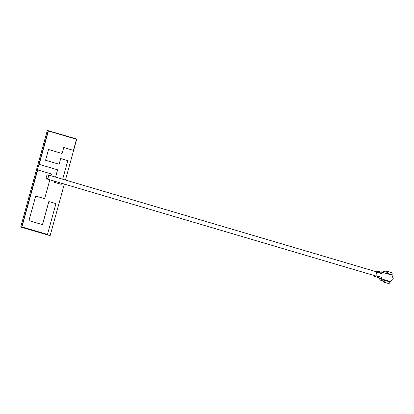 <?xml version="1.0" encoding="UTF-8"?>
<svg xmlns="http://www.w3.org/2000/svg" width="414" height="414" viewBox="0 0 414 414"><rect width="100%" height="100%" fill="white"/><g stroke="black" fill="none" stroke-linecap="round" stroke-linejoin="round"><path stroke-width="0.62" d="M47.889 174.848A2.106 1.009 106.4 0 1 47.926 174.858A2.106 1.009 106.4 0 1 48.309 177.125A2.106 1.009 106.4 0 1 46.772 178.91A2.106 1.009 106.4 0 1 46.73 178.9A2.106 1.009 106.4 0 1 46.347 176.628A2.106 1.009 106.4 0 1 47.889 174.848M65.453 180.028L76.74 139.042L47.315 130.436L20.7 227.053L50.13 235.659L64.33 184.09M20.7 227.053L50.13 235.659M48.215 130.622L21.6 227.245M50.958 175.753L51.445 173.983L37.684 169.921L21.937 226.913L47.46 234.443L55.942 203.652L48.831 201.556L42.476 224.626M21.983 226.924L47.46 234.443M48.873 201.566L42.518 224.642L28.944 220.636L35.713 196.045L44.64 198.679L49.835 179.816M35.713 196.045L44.64 198.679M37.684 169.921L21.937 226.913M62.674 179.21L67.787 160.637L60.723 158.557L59.145 164.28L45.566 160.275L48.536 149.501L62.11 153.506L63.766 147.508L73.433 150.36L76.487 139.285L48.36 130.99L39.164 164.374L57.577 169.807L55.564 177.109M48.402 131L39.164 164.374M39.206 164.384L57.577 169.807M54.446 181.177L54.146 182.248L61.215 184.333L61.551 183.273M54.488 181.187L54.146 182.248M57.618 169.818L55.605 177.125M54.193 182.258L61.256 184.344M60.723 158.557L59.098 164.265M48.536 149.501L62.11 153.506M63.766 147.508L73.433 150.36M383.354 281.365A5.092 4.466 -78.1 0 1 382.738 280.837M375.363 271.475A1.439 0.688 -73.6 0 1 375.705 270.942L378.427 271.651L379.069 272.609L379.747 272.805M379.7 272.795L380.331 272.21A1.439 0.688 -73.6 0 0 380 271.76A1.439 0.688 -73.6 0 0 379.974 271.75L379.752 271.703A1.439 0.688 -73.6 0 0 379.193 271.972L380.331 272.21M378.831 277.659L377.692 277.421A1.439 0.688 -73.6 0 0 378.023 277.872A1.439 0.688 -73.6 0 0 378.049 277.882L378.277 277.929A1.439 0.688 -73.6 0 0 378.831 277.659L378.603 276.79L377.925 276.593M374.215 275.533A1.439 0.688 -73.6 0 0 374.204 276.392L375.343 276.63A1.439 0.688 -73.6 0 0 375.845 275.657L381.868 277.437L381.47 278.891L390.392 281.52L389.522 282.964A1.439 0.688 106.4 0 1 388.73 283.564L383.969 282.162A1.439 0.688 -73.6 0 0 385.113 280.459A1.439 0.688 106.4 0 1 385.103 280.48L384.156 280.2A1.439 0.688 106.4 0 1 383.271 280.971L380.414 280.128A1.439 0.688 -73.6 0 0 381.47 278.891M377.884 276.583L376.926 277.101M374.204 276.392L375.343 276.63M387.023 271.279L391.732 272.666A1.439 0.688 106.4 0 1 391.758 272.671A1.439 0.688 106.4 0 1 392.125 273.519L392.136 275.206L383.209 272.572L382.81 274.027L376.781 272.246A1.439 0.688 -73.6 0 0 376.844 271.18M382.966 271.061L385.77 271.889A1.439 0.688 106.4 0 1 385.796 271.894A1.439 0.688 106.4 0 1 386.153 272.935L387.106 273.214A1.439 0.688 106.4 0 1 387.106 273.235A1.439 0.688 -73.6 0 0 386.997 271.268A1.439 0.688 -73.6 0 0 386.971 271.263L386.748 271.217A1.439 0.688 -73.6 0 0 385.884 271.936A5.092 4.466 101.9 0 1 385.889 271.936M387.106 273.235L392.074 274.699M381.63 272.241A1.439 0.688 -73.6 0 1 382.691 270.999L382.914 271.046A1.439 0.688 -73.6 0 1 382.94 271.056A1.439 0.688 -73.6 0 1 383.209 272.572M379.928 278.436L379.892 278.555A1.439 0.688 -73.6 0 0 380.161 280.076A1.439 0.688 -73.6 0 0 380.187 280.081L380.414 280.128M380.187 280.081L383.271 280.971M384.12 280.273L385.103 280.48M383.369 280.977A1.439 0.688 -73.6 0 0 383.721 282.11A1.439 0.688 -73.6 0 0 383.747 282.115L383.969 282.162M383.747 282.115L388.73 283.564M390.081 281.924L385.113 280.459M380.026 271.765L382.515 272.5A1.439 0.688 106.4 0 1 382.541 272.505A1.439 0.688 106.4 0 1 382.81 274.027M381.868 277.437A1.439 0.688 106.4 0 1 380.813 278.679M376.781 272.246L375.845 275.657M390.392 281.52A5.703 4.999 -78.1 0 1 392.56 279.729L392.798 279.802A4.901 4.295 101.9 0 0 393.3 277.985L393.062 277.913A5.703 4.999 -78.1 0 1 392.136 275.206M392.529 279.745L392.798 279.802M382.541 280.78A5.092 4.466 101.9 0 0 383.359 281.453M377.666 276.593L378.603 276.79M47.926 174.858L376.854 271.915M378.882 272.515L379.902 272.816M46.73 178.9L375.736 275.978M382.5 280.764L383.359 281.463M391.758 272.671L386.997 271.268M380.564 278.622L378.023 277.872M382.541 272.505L380 271.76M385.796 271.894L382.94 271.056M383.017 280.92L380.161 280.076M388.477 283.512L383.721 282.11"/></g></svg>
